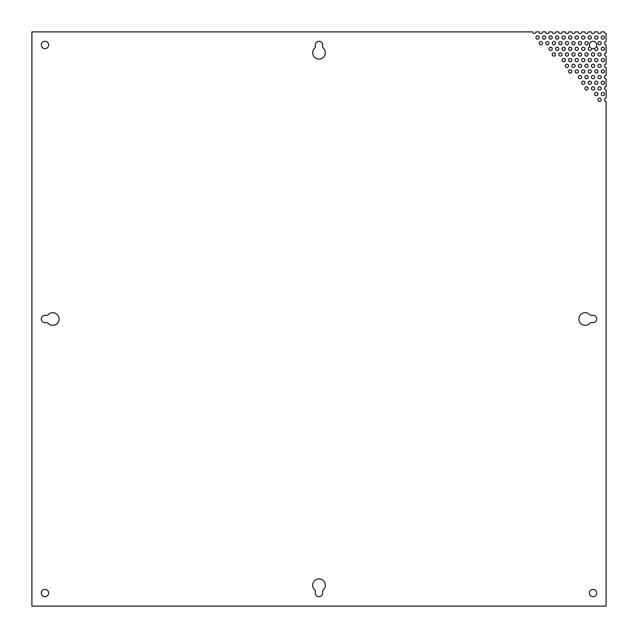 <?xml version="1.0" encoding="UTF-8"?>
<svg xmlns="http://www.w3.org/2000/svg" width="638" height="638" viewBox="0 0 638 638"><rect width="100%" height="100%" fill="white"/><g stroke="black" fill="none" stroke-linecap="round" stroke-linejoin="round"><path stroke-width="0.48" stroke-dasharray="3.19 2.39" d="M48.616 593.053A3.668 3.668 0 0 0 43.113 589.871A3.668 3.668 0 0 0 43.113 596.227A3.668 3.668 0 0 0 48.616 593.053M601.203 99.711A1.635 1.635 0 0 0 598.763 98.3A1.635 1.635 0 0 0 598.763 101.123A1.635 1.635 0 0 0 601.203 99.711M604.465 94.057A1.635 1.635 0 0 0 602.025 92.646A1.635 1.635 0 0 0 602.025 95.469A1.635 1.635 0 0 0 604.465 94.057M597.942 94.057A1.635 1.635 0 0 0 595.493 92.646A1.635 1.635 0 0 0 595.493 95.469A1.635 1.635 0 0 0 597.942 94.057M542.483 43.201A1.635 1.635 0 0 0 540.035 41.789A1.635 1.635 0 0 0 540.035 44.612A1.635 1.635 0 0 0 542.483 43.201M539.222 37.554A1.635 1.635 0 0 0 536.773 36.135A1.635 1.635 0 0 0 536.773 38.966A1.635 1.635 0 0 0 539.222 37.554M601.203 88.411A1.635 1.635 0 0 0 598.763 86.999A1.635 1.635 0 0 0 598.763 89.822A1.635 1.635 0 0 0 601.203 88.411M594.68 88.411A1.635 1.635 0 0 0 592.231 86.999A1.635 1.635 0 0 0 592.231 89.822A1.635 1.635 0 0 0 594.68 88.411M588.156 88.411A1.635 1.635 0 0 0 585.708 86.999A1.635 1.635 0 0 0 585.708 89.822A1.635 1.635 0 0 0 588.156 88.411M555.531 54.501A1.635 1.635 0 0 0 553.082 53.09A1.635 1.635 0 0 0 553.082 55.913A1.635 1.635 0 0 0 555.531 54.501M552.269 48.855A1.635 1.635 0 0 0 549.82 47.443A1.635 1.635 0 0 0 549.82 50.266A1.635 1.635 0 0 0 552.269 48.855M549.007 43.201A1.635 1.635 0 0 0 546.559 41.789A1.635 1.635 0 0 0 546.559 44.612A1.635 1.635 0 0 0 549.007 43.201M545.745 37.554A1.635 1.635 0 0 0 543.297 36.135A1.635 1.635 0 0 0 543.297 38.966A1.635 1.635 0 0 0 545.745 37.554M604.465 82.757A1.635 1.635 0 0 0 602.025 81.345A1.635 1.635 0 0 0 602.025 84.168A1.635 1.635 0 0 0 604.465 82.757M597.942 82.757A1.635 1.635 0 0 0 595.493 81.345A1.635 1.635 0 0 0 595.493 84.168A1.635 1.635 0 0 0 597.942 82.757M591.418 82.757A1.635 1.635 0 0 0 588.97 81.345A1.635 1.635 0 0 0 588.97 84.168A1.635 1.635 0 0 0 591.418 82.757M584.894 82.757A1.635 1.635 0 0 0 582.446 81.345A1.635 1.635 0 0 0 582.446 84.168A1.635 1.635 0 0 0 584.894 82.757M571.847 71.456A1.635 1.635 0 0 0 569.399 70.044A1.635 1.635 0 0 0 569.399 72.868A1.635 1.635 0 0 0 571.847 71.456M568.578 65.802A1.635 1.635 0 0 0 566.137 64.39A1.635 1.635 0 0 0 566.137 67.221A1.635 1.635 0 0 0 568.578 65.802M565.316 60.155A1.635 1.635 0 0 0 562.875 58.744A1.635 1.635 0 0 0 562.875 61.567A1.635 1.635 0 0 0 565.316 60.155M562.054 54.501A1.635 1.635 0 0 0 559.606 53.09A1.635 1.635 0 0 0 559.606 55.913A1.635 1.635 0 0 0 562.054 54.501M558.792 48.855A1.635 1.635 0 0 0 556.344 47.443A1.635 1.635 0 0 0 556.344 50.266A1.635 1.635 0 0 0 558.792 48.855M555.531 43.201A1.635 1.635 0 0 0 553.082 41.789A1.635 1.635 0 0 0 553.082 44.612A1.635 1.635 0 0 0 555.531 43.201M552.269 37.554A1.635 1.635 0 0 0 549.82 36.135A1.635 1.635 0 0 0 549.82 38.966A1.635 1.635 0 0 0 552.269 37.554M601.203 77.11A1.635 1.635 0 0 0 598.763 75.691A1.635 1.635 0 0 0 598.763 78.522A1.635 1.635 0 0 0 601.203 77.11M594.68 77.11A1.635 1.635 0 0 0 592.231 75.691A1.635 1.635 0 0 0 592.231 78.522A1.635 1.635 0 0 0 594.68 77.11M588.156 77.11A1.635 1.635 0 0 0 585.708 75.691A1.635 1.635 0 0 0 585.708 78.522A1.635 1.635 0 0 0 588.156 77.11M581.633 77.11A1.635 1.635 0 0 0 579.184 75.691A1.635 1.635 0 0 0 579.184 78.522A1.635 1.635 0 0 0 581.633 77.11M578.371 71.456A1.635 1.635 0 0 0 575.923 70.044A1.635 1.635 0 0 0 575.923 72.868A1.635 1.635 0 0 0 578.371 71.456M575.109 65.802A1.635 1.635 0 0 0 572.661 64.39A1.635 1.635 0 0 0 572.661 67.221A1.635 1.635 0 0 0 575.109 65.802M571.847 60.155A1.635 1.635 0 0 0 569.399 58.744A1.635 1.635 0 0 0 569.399 61.567A1.635 1.635 0 0 0 571.847 60.155M568.578 54.501A1.635 1.635 0 0 0 566.137 53.09A1.635 1.635 0 0 0 566.137 55.913A1.635 1.635 0 0 0 568.578 54.501M565.316 48.855A1.635 1.635 0 0 0 562.875 47.443A1.635 1.635 0 0 0 562.875 50.266A1.635 1.635 0 0 0 565.316 48.855M562.054 43.201A1.635 1.635 0 0 0 559.606 41.789A1.635 1.635 0 0 0 559.606 44.612A1.635 1.635 0 0 0 562.054 43.201M558.792 37.554A1.635 1.635 0 0 0 556.344 36.135A1.635 1.635 0 0 0 556.344 38.966A1.635 1.635 0 0 0 558.792 37.554M604.465 71.456A1.635 1.635 0 0 0 602.025 70.044A1.635 1.635 0 0 0 602.025 72.868A1.635 1.635 0 0 0 604.465 71.456M597.942 71.456A1.635 1.635 0 0 0 595.493 70.044A1.635 1.635 0 0 0 595.493 72.868A1.635 1.635 0 0 0 597.942 71.456M591.418 71.456A1.635 1.635 0 0 0 588.97 70.044A1.635 1.635 0 0 0 588.97 72.868A1.635 1.635 0 0 0 591.418 71.456M584.894 71.456A1.635 1.635 0 0 0 582.446 70.044A1.635 1.635 0 0 0 582.446 72.868A1.635 1.635 0 0 0 584.894 71.456M581.633 65.802A1.635 1.635 0 0 0 579.184 64.39A1.635 1.635 0 0 0 579.184 67.221A1.635 1.635 0 0 0 581.633 65.802M578.371 60.155A1.635 1.635 0 0 0 575.923 58.744A1.635 1.635 0 0 0 575.923 61.567A1.635 1.635 0 0 0 578.371 60.155M575.109 54.501A1.635 1.635 0 0 0 572.661 53.09A1.635 1.635 0 0 0 572.661 55.913A1.635 1.635 0 0 0 575.109 54.501M571.847 48.855A1.635 1.635 0 0 0 569.399 47.443A1.635 1.635 0 0 0 569.399 50.266A1.635 1.635 0 0 0 571.847 48.855M568.578 43.201A1.635 1.635 0 0 0 566.137 41.789A1.635 1.635 0 0 0 566.137 44.612A1.635 1.635 0 0 0 568.578 43.201M565.316 37.554A1.635 1.635 0 0 0 562.875 36.135A1.635 1.635 0 0 0 562.875 38.966A1.635 1.635 0 0 0 565.316 37.554M601.203 65.802A1.635 1.635 0 0 0 598.763 64.39A1.635 1.635 0 0 0 598.763 67.221A1.635 1.635 0 0 0 601.203 65.802M594.68 65.802A1.635 1.635 0 0 0 592.231 64.39A1.635 1.635 0 0 0 592.231 67.221A1.635 1.635 0 0 0 594.68 65.802M588.156 65.802A1.635 1.635 0 0 0 585.708 64.39A1.635 1.635 0 0 0 585.708 67.221A1.635 1.635 0 0 0 588.156 65.802M584.894 60.155A1.635 1.635 0 0 0 582.446 58.744A1.635 1.635 0 0 0 582.446 61.567A1.635 1.635 0 0 0 584.894 60.155M581.633 54.501A1.635 1.635 0 0 0 579.184 53.09A1.635 1.635 0 0 0 579.184 55.913A1.635 1.635 0 0 0 581.633 54.501M578.371 48.855A1.635 1.635 0 0 0 575.923 47.443A1.635 1.635 0 0 0 575.923 50.266A1.635 1.635 0 0 0 578.371 48.855M575.109 43.201A1.635 1.635 0 0 0 572.661 41.789A1.635 1.635 0 0 0 572.661 44.612A1.635 1.635 0 0 0 575.109 43.201M571.847 37.554A1.635 1.635 0 0 0 569.399 36.135A1.635 1.635 0 0 0 569.399 38.966A1.635 1.635 0 0 0 571.847 37.554M604.465 60.155A1.635 1.635 0 0 0 602.025 58.744A1.635 1.635 0 0 0 602.025 61.567A1.635 1.635 0 0 0 604.465 60.155M597.942 60.155A1.635 1.635 0 0 0 595.493 58.744A1.635 1.635 0 0 0 595.493 61.567A1.635 1.635 0 0 0 597.942 60.155M591.418 60.155A1.635 1.635 0 0 0 588.97 58.744A1.635 1.635 0 0 0 588.97 61.567A1.635 1.635 0 0 0 591.418 60.155M588.156 54.501A1.635 1.635 0 0 0 585.708 53.09A1.635 1.635 0 0 0 585.708 55.913A1.635 1.635 0 0 0 588.156 54.501M584.894 48.855A1.635 1.635 0 0 0 582.446 47.443A1.635 1.635 0 0 0 582.446 50.266A1.635 1.635 0 0 0 584.894 48.855M581.633 43.201A1.635 1.635 0 0 0 579.184 41.789A1.635 1.635 0 0 0 579.184 44.612A1.635 1.635 0 0 0 581.633 43.201M578.371 37.554A1.635 1.635 0 0 0 575.923 36.135A1.635 1.635 0 0 0 575.923 38.966A1.635 1.635 0 0 0 578.371 37.554M601.203 54.501A1.635 1.635 0 0 0 598.763 53.09A1.635 1.635 0 0 0 598.763 55.913A1.635 1.635 0 0 0 601.203 54.501M594.68 54.501A1.635 1.635 0 0 0 592.231 53.09A1.635 1.635 0 0 0 592.231 55.913A1.635 1.635 0 0 0 594.68 54.501M590.214 47.276A1.635 1.635 0 0 0 588.156 48.807A1.635 1.635 0 0 0 590.126 50.45A1.635 1.635 0 0 0 591.259 48.153A3.668 3.668 0 0 0 594.839 48.153A1.635 1.635 0 0 0 595.98 50.45A1.635 1.635 0 0 0 597.942 48.807A1.635 1.635 0 0 0 595.884 47.276A3.668 3.668 0 0 0 595.557 42.275A3.668 3.668 0 0 0 590.541 42.275A3.668 3.668 0 0 0 590.214 47.276M588.156 43.201A1.635 1.635 0 0 0 585.708 41.789A1.635 1.635 0 0 0 585.708 44.612A1.635 1.635 0 0 0 588.156 43.201M584.894 37.554A1.635 1.635 0 0 0 582.446 36.135A1.635 1.635 0 0 0 582.446 38.966A1.635 1.635 0 0 0 584.894 37.554M604.465 48.855A1.635 1.635 0 0 0 602.025 47.443A1.635 1.635 0 0 0 602.025 50.266A1.635 1.635 0 0 0 604.465 48.855M591.418 37.554A1.635 1.635 0 0 0 588.97 36.135A1.635 1.635 0 0 0 588.97 38.966A1.635 1.635 0 0 0 591.418 37.554M601.203 43.201A1.635 1.635 0 0 0 598.763 41.789A1.635 1.635 0 0 0 598.763 44.612A1.635 1.635 0 0 0 601.203 43.201M597.942 37.554A1.635 1.635 0 0 0 595.493 36.135A1.635 1.635 0 0 0 595.493 38.966A1.635 1.635 0 0 0 597.942 37.554M604.465 37.554A1.635 1.635 0 0 0 602.025 36.135A1.635 1.635 0 0 0 602.025 38.966A1.635 1.635 0 0 0 604.465 37.554M593.053 322.668A3.668 3.668 0 0 0 596.713 319A3.668 3.668 0 0 0 593.053 315.331L590.748 315.331A0.782 0.782 0 0 1 590.142 315.044A6.316 6.316 0 0 0 580.915 314.375A6.316 6.316 0 0 0 580.915 323.625A6.316 6.316 0 0 0 590.142 322.956A0.782 0.782 0 0 1 590.748 322.668L593.053 322.668M44.947 315.331L47.252 315.331A0.782 0.782 0 0 0 47.858 315.044A6.316 6.316 0 0 1 57.085 314.375A6.316 6.316 0 0 1 57.085 323.625A6.316 6.316 0 0 1 47.858 322.956A0.782 0.782 0 0 0 47.252 322.668L44.947 322.668A3.668 3.668 0 0 1 41.287 319A3.668 3.668 0 0 1 44.947 315.331M315.331 593.053A3.668 3.668 0 0 0 319 596.713A3.668 3.668 0 0 0 322.668 593.053L322.668 590.748A0.782 0.782 0 0 1 322.956 590.142A6.316 6.316 0 0 0 323.625 580.915A6.316 6.316 0 0 0 314.375 580.915A6.316 6.316 0 0 0 315.044 590.142A0.782 0.782 0 0 1 315.331 590.748L315.331 593.053M322.668 44.947L322.668 47.252A0.782 0.782 0 0 0 322.956 47.858A6.316 6.316 0 0 1 323.625 57.085A6.316 6.316 0 0 1 314.375 57.085A6.316 6.316 0 0 1 315.044 47.858A0.782 0.782 0 0 0 315.331 47.252L315.331 44.947A3.668 3.668 0 0 1 319 41.287A3.668 3.668 0 0 1 322.668 44.947M48.616 44.947A3.668 3.668 0 0 0 43.113 41.773A3.668 3.668 0 0 0 43.113 48.129A3.668 3.668 0 0 0 48.616 44.947M596.713 593.053A3.668 3.668 0 0 0 591.219 589.871A3.668 3.668 0 0 0 591.219 596.227A3.668 3.668 0 0 0 596.713 593.053M606.1 98.077A1.635 1.635 0 0 0 604.465 99.711A1.635 1.635 0 0 0 606.1 101.338L606.1 606.1L31.9 606.1L31.9 31.9L532.69 31.9A1.635 1.635 0 0 0 534.325 33.535A1.635 1.635 0 0 0 535.96 31.9L539.222 31.9A1.635 1.635 0 0 0 540.849 33.535A1.635 1.635 0 0 0 542.483 31.9L545.745 31.9A1.635 1.635 0 0 0 547.372 33.535A1.635 1.635 0 0 0 549.007 31.9L552.269 31.9A1.635 1.635 0 0 0 553.904 33.535A1.635 1.635 0 0 0 555.531 31.9L558.792 31.9A1.635 1.635 0 0 0 560.427 33.535A1.635 1.635 0 0 0 562.054 31.9L565.316 31.9A1.635 1.635 0 0 0 566.951 33.535A1.635 1.635 0 0 0 568.578 31.9L571.847 31.9A1.635 1.635 0 0 0 573.474 33.535A1.635 1.635 0 0 0 575.109 31.9L578.371 31.9A1.635 1.635 0 0 0 579.998 33.535A1.635 1.635 0 0 0 581.633 31.9L584.894 31.9A1.635 1.635 0 0 0 586.521 33.535A1.635 1.635 0 0 0 588.156 31.9L591.418 31.9A1.635 1.635 0 0 0 593.053 33.535A1.635 1.635 0 0 0 594.68 31.9L597.942 31.9A1.635 1.635 0 0 0 599.576 33.535A1.635 1.635 0 0 0 601.203 31.9L604.465 31.9A1.635 1.635 0 0 0 606.1 33.535L606.1 41.574A1.635 1.635 0 0 0 604.465 43.201A1.635 1.635 0 0 0 606.1 44.835L606.1 52.874A1.635 1.635 0 0 0 604.465 54.501A1.635 1.635 0 0 0 606.1 56.136L606.1 64.175A1.635 1.635 0 0 0 604.465 65.802A1.635 1.635 0 0 0 606.1 67.437L606.1 75.475A1.635 1.635 0 0 0 604.465 77.11A1.635 1.635 0 0 0 606.1 78.737L606.1 86.776A1.635 1.635 0 0 0 604.465 88.411A1.635 1.635 0 0 0 606.1 90.038L606.1 98.077"/><path stroke-width="0.96" d="M48.616 593.053A3.668 3.668 0 0 1 43.113 596.227A3.668 3.668 0 0 1 43.113 589.871A3.668 3.668 0 0 1 48.616 593.053M601.203 99.711A1.635 1.635 0 0 1 598.763 101.123A1.635 1.635 0 0 1 598.763 98.3A1.635 1.635 0 0 1 601.203 99.711M604.465 94.057A1.635 1.635 0 0 1 602.025 95.469A1.635 1.635 0 0 1 602.025 92.646A1.635 1.635 0 0 1 604.465 94.057M597.942 94.057A1.635 1.635 0 0 1 595.493 95.469A1.635 1.635 0 0 1 595.493 92.646A1.635 1.635 0 0 1 597.942 94.057M542.483 43.201A1.635 1.635 0 0 1 540.035 44.612A1.635 1.635 0 0 1 540.035 41.789A1.635 1.635 0 0 1 542.483 43.201M539.222 37.554A1.635 1.635 0 0 1 536.773 38.966A1.635 1.635 0 0 1 536.773 36.135A1.635 1.635 0 0 1 539.222 37.554M601.203 88.411A1.635 1.635 0 0 1 598.763 89.822A1.635 1.635 0 0 1 598.763 86.999A1.635 1.635 0 0 1 601.203 88.411M594.68 88.411A1.635 1.635 0 0 1 592.231 89.822A1.635 1.635 0 0 1 592.231 86.999A1.635 1.635 0 0 1 594.68 88.411M588.156 88.411A1.635 1.635 0 0 1 585.708 89.822A1.635 1.635 0 0 1 585.708 86.999A1.635 1.635 0 0 1 588.156 88.411M555.531 54.501A1.635 1.635 0 0 1 553.082 55.913A1.635 1.635 0 0 1 553.082 53.09A1.635 1.635 0 0 1 555.531 54.501M552.269 48.855A1.635 1.635 0 0 1 549.82 50.266A1.635 1.635 0 0 1 549.82 47.443A1.635 1.635 0 0 1 552.269 48.855M549.007 43.201A1.635 1.635 0 0 1 546.559 44.612A1.635 1.635 0 0 1 546.559 41.789A1.635 1.635 0 0 1 549.007 43.201M545.745 37.554A1.635 1.635 0 0 1 543.297 38.966A1.635 1.635 0 0 1 543.297 36.135A1.635 1.635 0 0 1 545.745 37.554M604.465 82.757A1.635 1.635 0 0 1 602.025 84.168A1.635 1.635 0 0 1 602.025 81.345A1.635 1.635 0 0 1 604.465 82.757M597.942 82.757A1.635 1.635 0 0 1 595.493 84.168A1.635 1.635 0 0 1 595.493 81.345A1.635 1.635 0 0 1 597.942 82.757M591.418 82.757A1.635 1.635 0 0 1 588.97 84.168A1.635 1.635 0 0 1 588.97 81.345A1.635 1.635 0 0 1 591.418 82.757M584.894 82.757A1.635 1.635 0 0 1 582.446 84.168A1.635 1.635 0 0 1 582.446 81.345A1.635 1.635 0 0 1 584.894 82.757M571.847 71.456A1.635 1.635 0 0 1 569.399 72.868A1.635 1.635 0 0 1 569.399 70.044A1.635 1.635 0 0 1 571.847 71.456M568.578 65.802A1.635 1.635 0 0 1 566.137 67.221A1.635 1.635 0 0 1 566.137 64.39A1.635 1.635 0 0 1 568.578 65.802M565.316 60.155A1.635 1.635 0 0 1 562.875 61.567A1.635 1.635 0 0 1 562.875 58.744A1.635 1.635 0 0 1 565.316 60.155M562.054 54.501A1.635 1.635 0 0 1 559.606 55.913A1.635 1.635 0 0 1 559.606 53.09A1.635 1.635 0 0 1 562.054 54.501M558.792 48.855A1.635 1.635 0 0 1 556.344 50.266A1.635 1.635 0 0 1 556.344 47.443A1.635 1.635 0 0 1 558.792 48.855M555.531 43.201A1.635 1.635 0 0 1 553.082 44.612A1.635 1.635 0 0 1 553.082 41.789A1.635 1.635 0 0 1 555.531 43.201M552.269 37.554A1.635 1.635 0 0 1 549.82 38.966A1.635 1.635 0 0 1 549.82 36.135A1.635 1.635 0 0 1 552.269 37.554M601.203 77.11A1.635 1.635 0 0 1 598.763 78.522A1.635 1.635 0 0 1 598.763 75.691A1.635 1.635 0 0 1 601.203 77.11M594.68 77.11A1.635 1.635 0 0 1 592.231 78.522A1.635 1.635 0 0 1 592.231 75.691A1.635 1.635 0 0 1 594.68 77.11M588.156 77.11A1.635 1.635 0 0 1 585.708 78.522A1.635 1.635 0 0 1 585.708 75.691A1.635 1.635 0 0 1 588.156 77.11M581.633 77.11A1.635 1.635 0 0 1 579.184 78.522A1.635 1.635 0 0 1 579.184 75.691A1.635 1.635 0 0 1 581.633 77.11M578.371 71.456A1.635 1.635 0 0 1 575.923 72.868A1.635 1.635 0 0 1 575.923 70.044A1.635 1.635 0 0 1 578.371 71.456M575.109 65.802A1.635 1.635 0 0 1 572.661 67.221A1.635 1.635 0 0 1 572.661 64.39A1.635 1.635 0 0 1 575.109 65.802M571.847 60.155A1.635 1.635 0 0 1 569.399 61.567A1.635 1.635 0 0 1 569.399 58.744A1.635 1.635 0 0 1 571.847 60.155M568.578 54.501A1.635 1.635 0 0 1 566.137 55.913A1.635 1.635 0 0 1 566.137 53.09A1.635 1.635 0 0 1 568.578 54.501M565.316 48.855A1.635 1.635 0 0 1 562.875 50.266A1.635 1.635 0 0 1 562.875 47.443A1.635 1.635 0 0 1 565.316 48.855M562.054 43.201A1.635 1.635 0 0 1 559.606 44.612A1.635 1.635 0 0 1 559.606 41.789A1.635 1.635 0 0 1 562.054 43.201M558.792 37.554A1.635 1.635 0 0 1 556.344 38.966A1.635 1.635 0 0 1 556.344 36.135A1.635 1.635 0 0 1 558.792 37.554M604.465 71.456A1.635 1.635 0 0 1 602.025 72.868A1.635 1.635 0 0 1 602.025 70.044A1.635 1.635 0 0 1 604.465 71.456M597.942 71.456A1.635 1.635 0 0 1 595.493 72.868A1.635 1.635 0 0 1 595.493 70.044A1.635 1.635 0 0 1 597.942 71.456M591.418 71.456A1.635 1.635 0 0 1 588.97 72.868A1.635 1.635 0 0 1 588.97 70.044A1.635 1.635 0 0 1 591.418 71.456M584.894 71.456A1.635 1.635 0 0 1 582.446 72.868A1.635 1.635 0 0 1 582.446 70.044A1.635 1.635 0 0 1 584.894 71.456M581.633 65.802A1.635 1.635 0 0 1 579.184 67.221A1.635 1.635 0 0 1 579.184 64.39A1.635 1.635 0 0 1 581.633 65.802M578.371 60.155A1.635 1.635 0 0 1 575.923 61.567A1.635 1.635 0 0 1 575.923 58.744A1.635 1.635 0 0 1 578.371 60.155M575.109 54.501A1.635 1.635 0 0 1 572.661 55.913A1.635 1.635 0 0 1 572.661 53.09A1.635 1.635 0 0 1 575.109 54.501M571.847 48.855A1.635 1.635 0 0 1 569.399 50.266A1.635 1.635 0 0 1 569.399 47.443A1.635 1.635 0 0 1 571.847 48.855M568.578 43.201A1.635 1.635 0 0 1 566.137 44.612A1.635 1.635 0 0 1 566.137 41.789A1.635 1.635 0 0 1 568.578 43.201M565.316 37.554A1.635 1.635 0 0 1 562.875 38.966A1.635 1.635 0 0 1 562.875 36.135A1.635 1.635 0 0 1 565.316 37.554M601.203 65.802A1.635 1.635 0 0 1 598.763 67.221A1.635 1.635 0 0 1 598.763 64.39A1.635 1.635 0 0 1 601.203 65.802M594.68 65.802A1.635 1.635 0 0 1 592.231 67.221A1.635 1.635 0 0 1 592.231 64.39A1.635 1.635 0 0 1 594.68 65.802M588.156 65.802A1.635 1.635 0 0 1 585.708 67.221A1.635 1.635 0 0 1 585.708 64.39A1.635 1.635 0 0 1 588.156 65.802M584.894 60.155A1.635 1.635 0 0 1 582.446 61.567A1.635 1.635 0 0 1 582.446 58.744A1.635 1.635 0 0 1 584.894 60.155M581.633 54.501A1.635 1.635 0 0 1 579.184 55.913A1.635 1.635 0 0 1 579.184 53.09A1.635 1.635 0 0 1 581.633 54.501M578.371 48.855A1.635 1.635 0 0 1 575.923 50.266A1.635 1.635 0 0 1 575.923 47.443A1.635 1.635 0 0 1 578.371 48.855M575.109 43.201A1.635 1.635 0 0 1 572.661 44.612A1.635 1.635 0 0 1 572.661 41.789A1.635 1.635 0 0 1 575.109 43.201M571.847 37.554A1.635 1.635 0 0 1 569.399 38.966A1.635 1.635 0 0 1 569.399 36.135A1.635 1.635 0 0 1 571.847 37.554M604.465 60.155A1.635 1.635 0 0 1 602.025 61.567A1.635 1.635 0 0 1 602.025 58.744A1.635 1.635 0 0 1 604.465 60.155M597.942 60.155A1.635 1.635 0 0 1 595.493 61.567A1.635 1.635 0 0 1 595.493 58.744A1.635 1.635 0 0 1 597.942 60.155M591.418 60.155A1.635 1.635 0 0 1 588.97 61.567A1.635 1.635 0 0 1 588.97 58.744A1.635 1.635 0 0 1 591.418 60.155M588.156 54.501A1.635 1.635 0 0 1 585.708 55.913A1.635 1.635 0 0 1 585.708 53.09A1.635 1.635 0 0 1 588.156 54.501M584.894 48.855A1.635 1.635 0 0 1 582.446 50.266A1.635 1.635 0 0 1 582.446 47.443A1.635 1.635 0 0 1 584.894 48.855M581.633 43.201A1.635 1.635 0 0 1 579.184 44.612A1.635 1.635 0 0 1 579.184 41.789A1.635 1.635 0 0 1 581.633 43.201M578.371 37.554A1.635 1.635 0 0 1 575.923 38.966A1.635 1.635 0 0 1 575.923 36.135A1.635 1.635 0 0 1 578.371 37.554M601.203 54.501A1.635 1.635 0 0 1 598.763 55.913A1.635 1.635 0 0 1 598.763 53.09A1.635 1.635 0 0 1 601.203 54.501M594.68 54.501A1.635 1.635 0 0 1 592.231 55.913A1.635 1.635 0 0 1 592.231 53.09A1.635 1.635 0 0 1 594.68 54.501M594.839 48.153A3.668 3.668 0 0 1 591.259 48.153A1.635 1.635 0 0 1 590.126 50.45A1.635 1.635 0 0 1 588.156 48.807A1.635 1.635 0 0 1 590.214 47.276A3.668 3.668 0 0 1 590.541 42.275A3.668 3.668 0 0 1 595.557 42.275A3.668 3.668 0 0 1 595.884 47.276A1.635 1.635 0 0 1 597.942 48.807A1.635 1.635 0 0 1 595.98 50.45A1.635 1.635 0 0 1 594.839 48.153M588.156 43.201A1.635 1.635 0 0 1 585.708 44.612A1.635 1.635 0 0 1 585.708 41.789A1.635 1.635 0 0 1 588.156 43.201M584.894 37.554A1.635 1.635 0 0 1 582.446 38.966A1.635 1.635 0 0 1 582.446 36.135A1.635 1.635 0 0 1 584.894 37.554M604.465 48.855A1.635 1.635 0 0 1 602.025 50.266A1.635 1.635 0 0 1 602.025 47.443A1.635 1.635 0 0 1 604.465 48.855M591.418 37.554A1.635 1.635 0 0 1 588.97 38.966A1.635 1.635 0 0 1 588.97 36.135A1.635 1.635 0 0 1 591.418 37.554M601.203 43.201A1.635 1.635 0 0 1 598.763 44.612A1.635 1.635 0 0 1 598.763 41.789A1.635 1.635 0 0 1 601.203 43.201M597.942 37.554A1.635 1.635 0 0 1 595.493 38.966A1.635 1.635 0 0 1 595.493 36.135A1.635 1.635 0 0 1 597.942 37.554M604.465 37.554A1.635 1.635 0 0 1 602.025 38.966A1.635 1.635 0 0 1 602.025 36.135A1.635 1.635 0 0 1 604.465 37.554M590.748 315.331L593.053 315.331A3.668 3.668 0 0 1 596.713 319A3.668 3.668 0 0 1 593.053 322.668L590.748 322.668A0.782 0.782 0 0 0 590.142 322.956A6.316 6.316 0 0 1 580.915 323.625A6.316 6.316 0 0 1 580.915 314.375A6.316 6.316 0 0 1 590.142 315.044A0.782 0.782 0 0 0 590.748 315.331M44.947 322.668A3.668 3.668 0 0 1 41.287 319A3.668 3.668 0 0 1 44.947 315.331L47.252 315.331A0.782 0.782 0 0 0 47.858 315.044A6.316 6.316 0 0 1 57.085 314.375A6.316 6.316 0 0 1 57.085 323.625A6.316 6.316 0 0 1 47.858 322.956A0.782 0.782 0 0 0 47.252 322.668L44.947 322.668M322.668 590.748L322.668 593.053A3.668 3.668 0 0 1 319 596.713A3.668 3.668 0 0 1 315.331 593.053L315.331 590.748A0.782 0.782 0 0 0 315.044 590.142A6.316 6.316 0 0 1 314.375 580.915A6.316 6.316 0 0 1 323.625 580.915A6.316 6.316 0 0 1 322.956 590.142A0.782 0.782 0 0 0 322.668 590.748M315.331 44.947A3.668 3.668 0 0 1 319 41.287A3.668 3.668 0 0 1 322.668 44.947L322.668 47.252A0.782 0.782 0 0 0 322.956 47.858A6.316 6.316 0 0 1 323.625 57.085A6.316 6.316 0 0 1 314.375 57.085A6.316 6.316 0 0 1 315.044 47.858A0.782 0.782 0 0 0 315.331 47.252L315.331 44.947M48.616 44.947A3.668 3.668 0 0 1 43.113 48.129A3.668 3.668 0 0 1 43.113 41.773A3.668 3.668 0 0 1 48.616 44.947M596.713 593.053A3.668 3.668 0 0 1 591.219 596.227A3.668 3.668 0 0 1 591.219 589.871A3.668 3.668 0 0 1 596.713 593.053M606.1 606.1L606.1 101.338A1.635 1.635 0 0 1 604.465 99.711A1.635 1.635 0 0 1 606.1 98.077L606.1 90.038A1.635 1.635 0 0 1 604.465 88.411A1.635 1.635 0 0 1 606.1 86.776L606.1 78.737A1.635 1.635 0 0 1 604.465 77.11A1.635 1.635 0 0 1 606.1 75.475L606.1 67.437A1.635 1.635 0 0 1 604.465 65.802A1.635 1.635 0 0 1 606.1 64.175L606.1 56.136A1.635 1.635 0 0 1 604.465 54.501A1.635 1.635 0 0 1 606.1 52.874L606.1 44.835A1.635 1.635 0 0 1 604.465 43.201A1.635 1.635 0 0 1 606.1 41.574L606.1 33.535A1.635 1.635 0 0 1 604.465 31.9L601.203 31.9A1.635 1.635 0 0 1 599.576 33.535A1.635 1.635 0 0 1 597.942 31.9L594.68 31.9A1.635 1.635 0 0 1 593.053 33.535A1.635 1.635 0 0 1 591.418 31.9L588.156 31.9A1.635 1.635 0 0 1 586.521 33.535A1.635 1.635 0 0 1 584.894 31.9L581.633 31.9A1.635 1.635 0 0 1 579.998 33.535A1.635 1.635 0 0 1 578.371 31.9L575.109 31.9A1.635 1.635 0 0 1 573.474 33.535A1.635 1.635 0 0 1 571.847 31.9L568.578 31.9A1.635 1.635 0 0 1 566.951 33.535A1.635 1.635 0 0 1 565.316 31.9L562.054 31.9A1.635 1.635 0 0 1 560.427 33.535A1.635 1.635 0 0 1 558.792 31.9L555.531 31.9A1.635 1.635 0 0 1 553.904 33.535A1.635 1.635 0 0 1 552.269 31.9L549.007 31.9A1.635 1.635 0 0 1 547.372 33.535A1.635 1.635 0 0 1 545.745 31.9L542.483 31.9A1.635 1.635 0 0 1 540.849 33.535A1.635 1.635 0 0 1 539.222 31.9L535.96 31.9A1.635 1.635 0 0 1 534.325 33.535A1.635 1.635 0 0 1 532.69 31.9L31.9 31.9L31.9 606.1L606.1 606.1"/></g></svg>
